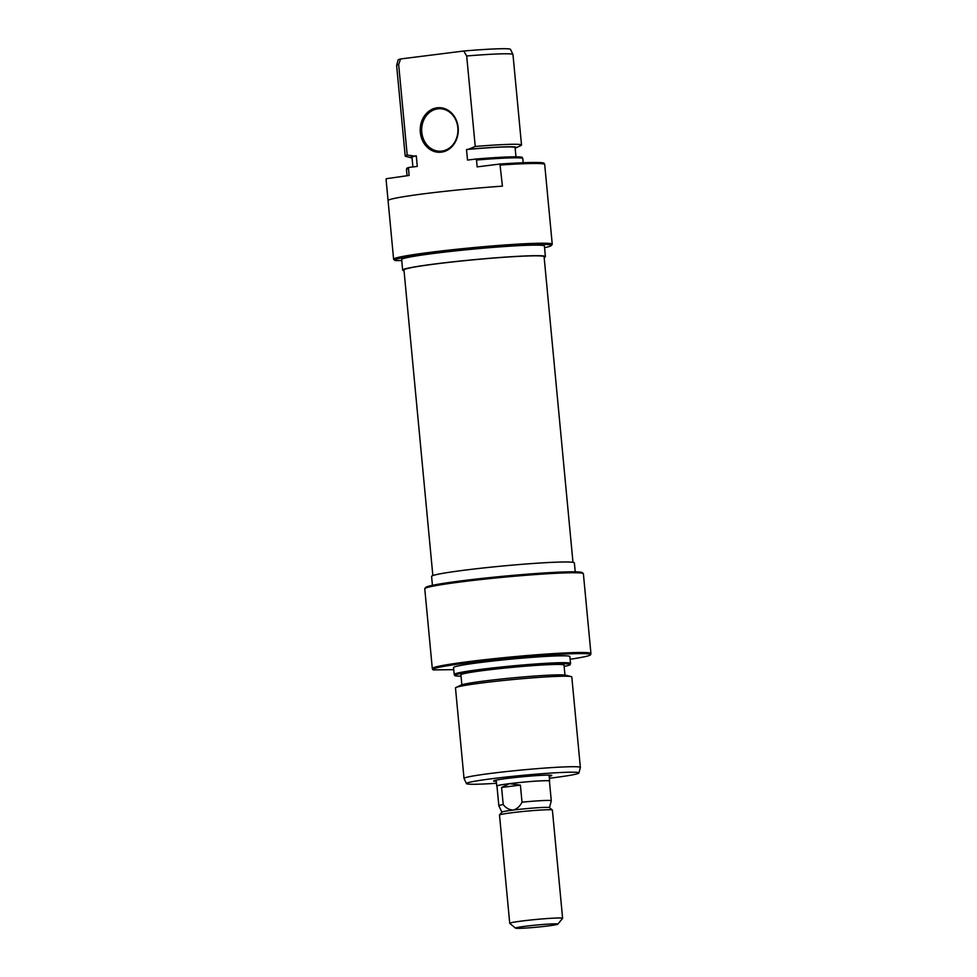 <?xml version="1.0" encoding="UTF-8"?>
<svg xmlns="http://www.w3.org/2000/svg" width="977" height="977" viewBox="0 0 977 977"><rect width="100%" height="100%" fill="white"/><g stroke="black" fill="none" stroke-linecap="round" stroke-linejoin="round"><path stroke-width="1.47" d="M432.848 575.563L403.965 269.97A70.381 3.578 -5.4 0 1 468.691 260.261A70.381 3.578 -5.4 0 1 543.322 256.279A70.381 3.578 -5.4 0 1 544.091 256.719L572.974 562.325M496.988 786.167A26.562 1.356 -5.4 0 1 496.756 786.009A26.562 1.356 -5.4 0 1 509.359 783.664A26.562 1.356 -5.4 0 1 536.043 781.111A26.562 1.356 -5.4 0 1 549.636 781.014A26.562 1.356 -5.4 0 1 549.44 781.209M525.602 926.22A21.25 1.075 174.6 0 0 515.551 928.15A21.25 1.075 174.6 0 0 547.743 925.976A21.25 1.075 174.6 0 0 557.806 924.157A21.25 1.075 174.6 0 0 547.425 924.157A21.25 1.075 174.6 0 0 525.602 926.22M515.551 928.15L509.774 923.387A26.562 1.356 -5.4 0 1 509.738 923.314A26.562 1.356 -5.4 0 1 522.341 920.969A26.562 1.356 -5.4 0 1 549.025 918.417A26.562 1.356 -5.4 0 1 562.618 918.319A26.562 1.356 -5.4 0 1 562.581 918.392L557.806 924.157M562.618 918.319L552.384 810.055A26.562 1.356 174.6 0 0 552.335 809.994A26.562 1.356 174.6 0 0 512.107 812.705A26.562 1.356 174.6 0 0 499.528 814.989A26.562 1.356 174.6 0 0 499.503 815.062L509.738 923.314M552.335 809.994L549.453 807.613A23.9 1.221 174.6 0 0 513.243 810.055C509.273 809.884 505.939 808.052 503.204 804.559A26.342 1.343 174.6 0 0 498.832 805.72L496.963 785.996A26.342 1.343 174.6 0 1 509.469 783.664L520.387 785.105L501.592 787.474L509.469 783.664A26.342 1.343 174.6 0 1 535.946 781.136A26.342 1.343 174.6 0 1 549.416 781.038L551.284 800.761A26.342 1.343 174.6 0 0 551.284 800.761A26.342 1.343 174.6 0 0 522.011 802.19C519.972 806.306 517.053 808.919 513.243 810.055A23.9 1.221 174.6 0 0 501.922 812.107L499.528 814.989M522.011 802.19L520.387 785.105M498.832 805.72A26.342 1.343 174.6 0 0 498.844 805.744L501.885 812.143M501.592 787.474L503.204 804.559M496.316 781.344A29.212 1.49 -5.4 0 1 493.641 780.904A29.212 1.49 -5.4 0 1 507.478 778.4A29.212 1.49 -5.4 0 1 551.736 775.408A29.212 1.49 -5.4 0 1 549.196 776.349M424.836 588.533L425.801 587.385A78.612 3.993 -5.4 0 1 463.025 580.643A78.612 3.993 -5.4 0 1 582.109 572.607L583.269 573.56A79.674 4.055 174.6 0 0 462.573 581.706A79.674 4.055 174.6 0 0 424.836 588.533A79.674 4.055 174.6 0 0 424.763 588.752L432.298 668.5A79.674 4.055 -5.4 0 1 470.108 661.441A79.674 4.055 -5.4 0 1 550.173 653.808A79.674 4.055 -5.4 0 1 590.926 653.503A79.674 4.055 -5.4 0 1 590.926 653.576L590.633 654.663A79.284 4.03 174.6 0 0 550.723 654.859A79.284 4.03 174.6 0 0 470.413 662.491A79.284 4.03 174.6 0 0 432.799 669.587A79.284 4.03 174.6 0 0 433.251 669.892L453.743 669.672M590.926 653.503L583.391 573.755A79.674 4.055 174.6 0 0 583.269 573.56M456.015 687.49L461.071 685.109A53.112 2.699 -5.4 0 1 485.789 680.835A53.112 2.699 -5.4 0 1 565.781 675.217L571.191 676.597A58.425 2.968 174.6 0 0 483.2 682.789A58.425 2.968 174.6 0 0 456.015 687.49A58.425 2.968 174.6 0 0 455.477 687.955L464.026 778.449A58.425 2.968 -5.4 0 1 491.761 773.283A58.425 2.968 -5.4 0 1 550.466 767.678A58.425 2.968 -5.4 0 1 580.362 767.458A58.425 2.968 -5.4 0 1 580.35 767.507L578.934 772.966A56.495 2.87 174.6 0 0 550.491 773.1A56.495 2.87 174.6 0 0 493.263 778.547A56.495 2.87 174.6 0 0 466.469 783.603A56.495 2.87 174.6 0 0 496.499 783.261M564.144 666.424A58.034 2.955 174.6 0 0 570.238 664.568A58.034 2.955 174.6 0 0 541.014 664.702A58.034 2.955 174.6 0 0 482.223 670.295A58.034 2.955 174.6 0 0 454.696 675.486A58.034 2.955 174.6 0 0 461.034 676.169M454.696 675.486L454.207 674.472A58.425 2.968 -5.4 0 1 454.195 674.411A58.425 2.968 -5.4 0 1 481.917 669.245A58.425 2.968 -5.4 0 1 540.635 663.639A58.425 2.968 -5.4 0 1 570.531 663.42A58.425 2.968 -5.4 0 1 570.519 663.481L570.238 664.568M432.799 669.587L432.322 668.573A79.674 4.055 -5.4 0 1 432.298 668.5M570.128 659.267A79.284 4.03 174.6 0 0 590.633 654.663M549.367 778.254A56.495 2.87 174.6 0 0 552.127 777.912A56.495 2.87 174.6 0 0 578.934 772.966M466.469 783.603L464.051 778.51A58.425 2.968 -5.4 0 1 464.026 778.449M575.209 571.826L574.366 562.886A71.7 3.652 174.6 0 0 537.68 563.167A71.7 3.652 174.6 0 0 465.626 570.043A71.7 3.652 174.6 0 0 431.59 576.381L432.432 585.321M570.531 663.42L569.872 656.556A58.425 2.968 174.6 0 0 539.988 656.776A58.425 2.968 174.6 0 0 481.27 662.382A58.425 2.968 174.6 0 0 453.548 667.547L454.195 674.411M564.962 675.07L564.022 665.105A51.781 2.638 174.6 0 0 537.521 665.3A51.781 2.638 174.6 0 0 485.484 670.259A51.781 2.638 174.6 0 0 460.9 674.851L461.852 684.816M580.362 767.458L571.801 676.963A58.425 2.968 174.6 0 0 571.191 676.597M437.159 107.8A22.312 19.039 89.4 0 1 458.176 127.596A22.312 19.039 89.4 0 1 441.36 152.156A22.312 19.039 89.4 0 1 420.33 132.359A22.312 19.039 89.4 0 1 437.159 107.8M441.812 151.093A21.25 18.136 -90.6 0 0 457.908 128.732A21.25 18.136 -90.6 0 0 439.577 108.728A21.25 18.136 -90.6 0 0 437.818 108.85A21.25 18.136 -90.6 0 0 421.71 131.199A21.25 18.136 -90.6 0 0 440.041 151.215A21.25 18.136 -90.6 0 0 441.812 151.093M544.568 247.669A78.612 3.993 174.6 0 0 551.199 245.593A78.612 3.993 174.6 0 0 512.803 245.581A78.612 3.993 174.6 0 0 432.066 253.226A78.612 3.993 174.6 0 0 394.891 260.37A78.612 3.993 174.6 0 0 395.404 260.615L401.742 260.541M394.891 260.37L393.731 259.418A79.674 4.055 -5.4 0 1 393.609 259.223A79.674 4.055 -5.4 0 1 431.419 252.176A79.674 4.055 -5.4 0 1 511.484 244.531A79.674 4.055 -5.4 0 1 552.237 244.226A79.674 4.055 -5.4 0 1 552.164 244.445L551.199 245.593M404.026 270.666A71.7 3.652 -5.4 0 1 402.634 270.092A71.7 3.652 -5.4 0 1 436.67 263.741A71.7 3.652 -5.4 0 1 508.724 256.878A71.7 3.652 -5.4 0 1 545.41 256.597A71.7 3.652 -5.4 0 1 544.152 257.415M402.634 270.092L401.645 259.528A71.7 3.652 -5.4 0 1 435.669 253.19A71.7 3.652 -5.4 0 1 507.722 246.314A71.7 3.652 -5.4 0 1 544.409 246.033L545.41 256.597M393.609 259.223L386.074 179.487A79.674 4.055 174.6 0 1 386.074 179.414L388.077 200.541A79.674 4.055 -5.4 0 1 425.874 193.556A79.674 4.055 -5.4 0 1 502.422 186.155L499.943 164.026A79.284 4.03 -5.4 0 1 544.201 163.391L544.678 164.417A79.674 4.055 174.6 0 0 500.432 165.028M552.237 244.226L544.702 164.49A79.674 4.055 174.6 0 0 544.678 164.417M407.201 155.038L414.37 156.088A53.112 2.699 174.6 0 0 411.219 157.773L405.809 156.381A58.425 2.968 -5.4 0 1 405.199 156.027A58.425 2.968 -5.4 0 1 407.201 155.038L398.653 64.543A58.425 2.968 174.6 0 0 396.65 65.471A58.425 2.968 174.6 0 0 396.638 65.532L405.199 156.027M515.148 148.174A53.112 2.699 174.6 0 0 515.929 147.869A53.112 2.699 174.6 0 0 468.435 149.286L466.517 149.53A51.781 2.638 -5.4 0 1 515.099 147.576L515.966 156.809M386.257 178.73L409.131 175.445L408.484 168.581A58.425 2.968 174.6 0 0 406.481 169.51L406.762 168.41A58.034 2.955 -5.4 0 1 408.862 167.458L417.289 166.408L416.287 155.844L414.37 156.088M412.892 166.957L411.989 157.321A51.781 2.638 -5.4 0 1 416.287 155.844M406.481 169.51A58.425 2.968 174.6 0 0 406.469 169.558L407.055 175.701M466.688 55.982L463.745 51.012A56.495 2.87 -5.4 0 1 510.531 49.375L512.949 54.48A58.425 2.968 174.6 0 0 466.688 55.982L475.237 146.477A58.425 2.968 -5.4 0 1 521.523 145.023A58.425 2.968 -5.4 0 1 520.985 145.488L515.929 147.869M521.523 145.023L512.974 54.529A58.425 2.968 174.6 0 0 512.949 54.48M476.52 160.02L475.946 159.031A58.034 2.955 -5.4 0 1 522.304 157.492L522.793 158.506A58.425 2.968 174.6 0 0 476.52 160.02L477.167 166.884L499.943 164.026M523.196 162.719L522.805 158.567A58.425 2.968 174.6 0 0 522.793 158.506M411.219 157.773A53.112 2.699 174.6 0 0 412.038 157.92M396.65 65.471L398.066 60.012A56.495 2.87 -5.4 0 1 400.582 58.962L398.653 64.543M463.745 51.012L400.582 58.962M466.517 149.53L467.519 160.081L475.946 159.031M408.862 167.458L408.484 168.581M468.435 149.286L475.237 146.477M496.194 780.122L496.756 786.009M549.489 807.649L551.284 800.786M549.074 775.115L549.636 781.014"/></g></svg>
